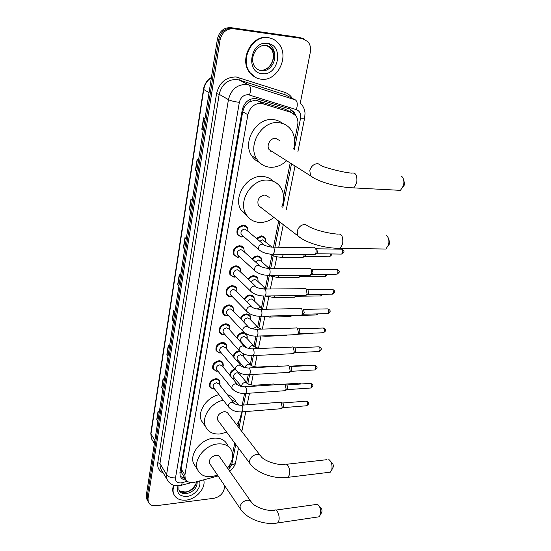 <?xml version="1.0" encoding="UTF-8"?>
<svg xmlns="http://www.w3.org/2000/svg" width="551" height="551" viewBox="0 0 551 551"><rect width="100%" height="100%" fill="white"/><g stroke="black" fill="none" stroke-linecap="round" stroke-linejoin="round"><path stroke-width="0.83" d="M256.387 238.39L261.491 235.869L265.327 238.087L262.951 236.124M252.2 258.977C253.653 257.014 255.471 256.001 257.654 255.933L261.518 258.15L259.356 256.256M248.15 279.192C249.569 276.939 251.476 275.748 253.887 275.624L257.778 277.835L255.816 276.017M244.224 299.035C245.567 296.5 247.557 295.136 250.195 294.943L254.107 297.141L252.317 295.405M240.422 318.533C241.641 315.73 243.694 314.187 246.572 313.905L250.491 316.088L248.873 314.428M236.737 337.701C237.791 334.629 239.878 332.907 243.012 332.522L244.458 332.68M246.483 333.968L247.351 337.219M243.797 353.99L243.831 355.388M239.086 257.131L237.701 257.289L233.61 254.879C232.405 249.858 234.478 246.772 239.823 245.629L243.859 247.991L241.579 245.973M235.105 277.077L234.085 277.174L229.974 274.77C228.858 269.894 230.924 266.877 236.165 265.734L240.222 268.089L238.163 266.154M231.213 296.638L230.538 296.686C228.637 296.658 227.26 295.859 226.406 294.296C225.373 289.55 227.432 286.603 232.584 285.459L236.655 287.801L234.795 285.955M227.405 315.813L227.06 315.826C225.132 315.819 223.747 315.027 222.914 313.457C221.95 308.842 224.002 305.963 229.064 304.813L231.516 305.406L233.156 307.141L231.468 305.385M243.163 236.772L241.386 237.02L237.316 234.602C236.021 229.43 238.101 226.275 243.549 225.132L247.557 227.501L245.043 225.4M223.692 334.622L223.644 334.622C221.695 334.629 220.31 333.851 219.491 332.274C218.595 327.783 220.634 324.966 225.607 323.809C227.529 323.816 228.899 324.58 229.712 326.116L228.19 324.449M220.056 353.074L216.13 350.746C215.296 346.379 217.328 343.61 222.218 342.453C224.161 342.44 225.531 343.197 226.33 344.74L226.668 347.412M216.509 371.188L212.831 368.888C212.059 364.631 214.077 361.924 218.892 360.76C220.848 360.726 222.225 361.477 223.01 363.019L223.313 365.595M213.037 388.972L209.594 386.706C208.877 382.559 210.888 379.901 215.627 378.737C217.597 378.682 218.974 379.425 219.746 380.961L220.021 383.448M288.221 110.799L285.225 109.215L255.574 100.192L249.892 101.584L247.185 103.54L244.258 107.135L243.053 107.004M294.661 140.298L297.657 125.167C298.305 121.626 297.733 118.527 295.942 115.868L291.21 112.383L261.284 103.299C254.362 103.395 249.892 107.211 247.867 114.753L184.916 474.962L185.212 478.64C186.865 482.07 190.047 483.275 194.772 482.242L218.079 475.961M244.258 107.135L247.185 103.54M244.224 107.349L242.695 111.729L181.176 468.963L181.293 472.042M228.589 469.645L230.724 463.281M232.57 453.941L234.733 443.025M238.004 426.515L239.196 420.482M242.233 405.157L244.534 393.531M246.696 382.587L248.246 374.77M250.292 364.445L252.034 355.65M253.949 345.959L255.891 336.158M257.682 327.101L259.824 316.281M261.491 307.878L263.839 296.004M265.368 288.29L267.889 275.555M269.322 268.316L271.912 255.223M273.51 247.165L278.668 221.089M283.586 196.252L290.177 162.958M233.183 356.559C233.948 353.315 236 351.4 239.341 350.808M233.576 378.978L232.859 378.888M229.76 375.148C230.029 372.132 231.744 370.065 234.891 368.943M295.839 115.724L294.248 112.287L289.578 108.857L255.609 98.45C248.708 98.519 244.258 102.314 242.261 109.828L179.922 472.531L180.218 476.167C181.203 478.523 183.152 479.852 186.073 480.162M224.801 485.899L224.147 489.205C222.673 494.102 219.229 497.133 213.816 498.297L156.16 505.722C152.145 506.08 149.507 504.778 148.247 501.796L148.005 498.676L220.021 40.12C221.963 32.351 226.447 28.562 233.466 28.742L302.354 38.529L307.988 41.731C310.261 44.638 311.033 48.144 310.309 52.255L300.178 103.65M147.365 500.17L146.518 498.614L146.277 495.494L217.425 38.956C219.346 31.235 223.802 27.46 230.793 27.646L299.379 37.42L303.408 38.742L300.86 37.971L232.129 28.191L302.354 38.529M217.425 38.956L218.719 39.534C220.648 31.793 225.118 28.011 232.129 28.191C225.118 28.011 220.648 31.793 218.719 39.534L147.138 497.085L218.719 39.534L220.021 40.12M148.226 501.761L147.379 500.198L147.138 497.085L147.379 500.198L148.226 501.761M185.17 478.571L180.28 476.319M290.287 109.119L292.774 111.509L294.007 113.837M157.91 420.826L156.746 419.6L157.834 421.308M159.184 412.651L158.089 410.956L156.746 419.6M162.917 388.71L161.725 387.525L162.848 389.171M164.239 380.218L163.11 378.592L161.725 387.525M168.089 355.505L166.87 354.369L168.027 355.932M169.467 346.675L168.303 345.133L166.87 354.369M173.448 321.157L172.188 320.069L173.386 321.557M174.874 311.976L173.675 310.509L172.188 320.069M203.243 129.981L201.797 129.23L203.209 130.201M205 118.72L203.574 117.79L201.797 129.23M196.838 171.044L195.44 170.218L196.803 171.306M198.525 160.245L197.155 159.191L195.44 170.218M190.674 210.613L189.31 209.717L190.625 210.916M192.285 200.261L190.963 199.09L189.31 209.717M184.723 248.776L183.4 247.812L184.675 249.114M186.272 238.831L184.991 237.557L183.4 247.812M178.985 285.597L177.697 284.571L178.93 285.969M180.473 276.051L179.233 274.673L177.697 284.571M299.379 37.42L301.92 38.191M219.388 380.342L219.58 380.755M261.098 79.179C256.511 78.586 252.771 76.32 249.879 72.388C239.52 59.405 252.647 34.623 268.468 37.743C272.642 38.384 276.085 40.409 278.806 43.804C289.881 56.719 277.091 81.885 261.098 79.179M255.74 77.539L249.376 72.14C239.017 59.171 252.124 34.41 267.938 37.53L271.767 38.584M403.904 180.611L404.654 184.378L403.346 186.39M397.188 190.178L400.453 190.357L403.532 185.529C404.344 181.458 403.738 178.393 401.707 176.341M279.763 140.677L275.782 138.301C270.589 137.612 266.05 145.333 269.102 149.624L272.931 152.048M286.63 160.713C281.733 165.321 276.292 167.504 270.3 167.263C264.514 166.795 260.017 164.067 256.807 159.087C247.165 145.175 261.994 120.29 278.737 122.701C284.047 123.279 288.235 125.759 291.293 130.126C294.813 135.656 295.605 141.951 293.662 149.018M259.431 162.421C256.181 161.009 253.577 158.743 251.614 155.609C242.02 141.807 256.649 117.191 273.255 119.608C276.809 119.96 279.922 121.254 282.601 123.5M271.168 150.933L270.761 151.291M388.882 239.437L389.764 243.301L388.765 244.981M382.952 248.99L385.907 249.038L388.572 244.789C389.371 240.539 388.662 237.398 386.43 235.367M269.184 197.368L265.065 194.937C259.053 196.204 256.828 199.731 258.391 205.523L261.408 207.837M273.923 217.452C269.549 220.855 264.866 222.521 259.858 222.446C253.735 222.129 249.114 219.36 245.994 214.153C237.612 201.005 251.986 178.448 267.869 180.129C273.551 180.576 277.897 183.125 280.907 187.774C284.171 193.449 284.502 199.758 281.905 206.694M247.647 216.571L241.042 210.151C232.701 197.106 246.889 174.784 262.641 176.478C267.001 176.781 270.637 178.434 273.551 181.437M330.841 461.69L331.971 462.909C333.059 463.742 333.472 465.12 333.203 467.041L332.825 467.868M328.61 472.372L330.331 472.166L331.826 469.61C332.48 464.913 331.488 461.559 328.844 459.534M260.1 455.271L228.355 413.966C227.57 412.368 226.13 411.618 224.037 411.714C219.105 413.002 216.977 415.771 217.666 420.02L218.664 421.363M226.688 432.184L219.821 433.995C212.865 434.415 208.092 431.915 205.502 426.488C201.149 417.245 211.019 402.561 223.293 400.198M204.469 425.041L201.439 420.785C197.093 411.583 206.852 397.03 219.029 394.723M231.806 400.205C234.96 401.052 237.398 402.705 239.1 405.164M241.221 411.928C241.283 416.308 239.726 420.537 236.544 424.614M227.48 394.757C231.372 395.845 234.12 398.077 235.725 401.452M319.291 506.204L320.634 507.567C321.736 508.408 322.156 509.799 321.901 511.741L321.584 512.458M317.672 517.01L319.174 516.783L320.496 514.489C321.116 509.744 320.09 506.355 317.424 504.317L275.817 510.081M250.671 501.19L220.097 457.509C219.339 455.925 217.907 455.202 215.778 455.353C211.033 456.655 208.939 459.3 209.511 463.281L210.289 464.438M217.528 475.148L211.749 476.643C204.703 477.228 199.944 474.838 197.478 469.48C193.105 459.899 205.227 444.698 217.948 443.92C224.712 443.493 229.306 445.787 231.723 450.794C233.762 456.373 232.35 462.131 227.48 468.068M195.949 467.131L193.58 463.487C189.213 453.941 201.211 438.878 213.836 438.148C220.558 437.756 225.125 440.049 227.535 445.036M203.698 479.838C206.136 487.862 196.452 499.089 186.238 500.108C179.957 500.687 175.776 498.634 173.682 493.944C172.738 491.327 172.883 488.462 174.109 485.348M174.192 495.067L173.338 493.359C172.435 490.872 172.525 488.152 173.593 485.19M242.564 235.656L241.186 234.464C240.456 231.551 241.627 229.767 244.699 229.113L246.965 230.456L263.357 244.258M243.687 236.62L241.627 236.923L237.963 234.664C236.744 229.815 238.693 226.854 243.811 225.779L247.564 227.997L248.095 231.406M314.18 247.633L314.993 247.874C315.998 248.88 316.329 250.457 315.985 252.592L315.2 254.355L313.615 254.7M316.577 248.694L317.576 252.248L316.715 253.777L340.766 254.073M238.7 255.988L237.453 254.844C236.772 252.014 237.936 250.271 240.952 249.624L243.239 250.96L259.438 265.458M239.768 256.966L237.674 257.2L234.244 254.955C233.121 250.244 235.063 247.351 240.078 246.283L243.859 248.501L244.307 251.924M309.648 268.282L310.495 268.544C311.48 269.577 311.804 271.147 311.467 273.255L310.33 275.28L309.201 275.28M311.983 269.287L313.058 272.862L312.231 274.329L336.144 274.322M234.912 275.934L233.789 274.839C233.156 272.091 234.32 270.389 237.281 269.735L239.575 271.071L255.588 286.238M235.924 276.912L233.817 277.077L230.607 274.866C229.56 270.293 231.496 267.462 236.413 266.388L240.222 268.599L240.594 272.036M305.206 288.517L306.08 288.807L307.038 293.504L305.957 295.446L304.868 295.46M307.486 289.482L307.926 289.695L308.622 293.077L307.837 294.482L331.612 294.179M231.213 295.501L230.194 294.461C229.609 291.789 230.766 290.122 233.672 289.468L235.98 290.797L251.8 306.611M232.171 296.479L230.042 296.583L227.033 294.406C226.062 289.957 227.997 287.195 232.825 286.121L236.648 288.318L236.944 291.761M300.853 308.367L301.755 308.684L302.692 313.367L301.666 315.227L300.626 315.248M303.078 309.29L303.587 309.524L304.269 312.906L303.078 314.366M227.591 314.704L226.675 313.712C226.13 311.115 227.281 309.483 230.139 308.829L232.453 310.144L248.074 326.585M228.5 315.675L226.358 315.723L223.534 313.588C222.632 309.263 224.553 306.556 229.306 305.474L233.142 307.665L233.362 311.108M296.59 327.838L297.506 328.176L298.428 332.852L297.45 334.629L296.452 334.664M298.759 328.727L299.331 328.981L299.999 332.349L298.876 333.754M224.043 333.548L223.217 332.611C222.707 330.083 223.858 328.486 226.668 327.831L228.982 329.133L244.41 346.166M224.898 334.512L222.756 334.505L220.104 332.418C219.264 328.21 221.178 325.558 225.848 324.477L229.691 326.64L229.843 330.083M292.402 346.937L293.346 347.302L294.248 351.965L293.318 353.666L292.361 353.714M294.516 347.798L295.157 348.067L295.811 351.428L294.744 352.778M220.579 352.048L219.828 351.166C219.353 348.7 220.496 347.144 223.258 346.483L225.579 347.771L240.808 365.375M221.378 352.998L219.229 352.943L216.736 350.904C215.958 346.806 217.865 344.217 222.452 343.128L226.309 345.27L226.392 348.707M288.297 365.678L289.254 366.071L290.15 370.72L289.571 372.056L288.345 372.407M289.247 366.064L291.059 366.801L291.706 370.148L290.694 371.443M217.177 370.217L216.502 369.384C216.061 366.987 217.197 365.451 219.911 364.79L222.239 366.064L237.267 384.212M217.927 371.147L215.778 371.043L213.437 369.06C212.714 365.072 214.608 362.524 219.119 361.435L221.171 361.787L222.659 362.999L223.045 366.842M284.268 384.075L285.246 384.488L286.121 389.123L285.273 390.687L284.399 390.749M285.191 384.433L287.037 385.183L287.67 388.524L286.713 389.764M213.843 388.062L213.23 387.27C212.824 384.935 213.96 383.434 216.633 382.773L218.961 384.026L233.782 402.698M214.546 388.965L212.397 388.82L210.193 386.892C209.518 383 211.405 380.507 215.847 379.412C217.7 379.363 218.988 380.059 219.711 381.499L219.663 384.915M280.314 402.127L281.306 402.574L282.167 407.189L281.644 408.422L280.528 408.759M281.203 402.464L283.09 403.229L283.717 406.555L282.801 407.754M259.783 241.248L262.669 239.816L272.125 247.144M256.966 238.879L261.753 236.517L265.355 238.597L265.878 241.937M305.86 254.61L304.951 256.546L328.678 256.794M304.324 254.596L303.436 257.131L301.962 257.455M255.519 261.952L258.812 259.886L260.995 261.14L268.826 268.055M252.764 259.487C254.128 257.613 255.843 256.649 257.909 256.58L261.539 258.66L261.987 262.021M301.452 275.286L300.688 276.602L324.27 276.561M299.951 275.286L299.172 277.208L297.76 277.539M251.463 282.332C252.144 280.645 253.329 279.722 255.023 279.584L257.221 280.831L265.003 288.09M248.701 279.715C250.023 277.546 251.841 276.395 254.142 276.271L257.792 278.345L258.171 281.713M297.044 295.563L296.059 296.383M295.618 295.584L294.64 297.223L293.635 297.237M247.619 302.437C248.019 300.364 249.245 299.186 251.311 298.911L253.522 300.15L261.25 307.74M244.775 299.592C246.008 297.127 247.902 295.797 250.443 295.598L254.114 297.657L254.417 301.032M292.388 315.578L291.975 315.689M291.314 315.482L290.549 316.543L289.578 316.563M244.148 322.452C243.845 319.973 245.023 318.45 247.668 317.879L249.885 319.112L257.558 327.025M240.98 319.119C242.068 316.37 244.017 314.855 246.814 314.559L250.498 316.611L250.733 319.986M286.995 335.015L285.604 335.531M241.503 342.123L240.697 341.241C240.188 338.755 241.324 337.171 244.086 336.496L246.318 337.722L253.921 345.945M237.309 338.321C238.197 335.297 240.174 333.582 243.253 333.183L246.944 335.215L247.11 338.583M242.295 342.998L241.634 343.101M237.929 360.264L237.199 359.431C236.73 357.007 237.853 355.457 240.573 354.782L242.805 355.994L250.347 364.514M277.807 365.85L278.806 366.332M238.673 361.125L237.212 361.215M233.776 357.241C234.361 353.942 236.351 352.02 239.754 351.462L239.83 351.462M243.632 353.914L243.556 356.841M234.43 378.089L233.769 377.29C233.328 374.935 234.45 373.413 237.13 372.738L239.361 373.936L246.834 382.745M273.964 383.847L275.259 384.784M235.125 378.923L232.777 378.792M230.428 375.954C230.408 372.827 232.067 370.692 235.408 369.549M240.374 373.247L240.064 374.763M257.427 100.557L263.185 103.684M183.938 478.399L184.358 477.262M290.68 112.101L290.997 109.628M249.892 101.584L250.388 99.263M181.265 472.193L179.963 472.283M242.695 111.729L247.867 114.753M285.225 109.215L291.21 112.383M181.176 468.963L184.916 474.962M294.358 149.438L300.584 118.093C301.156 113.857 299.744 111.04 296.355 109.635L248.301 94.703C243.659 94.744 240.677 97.286 239.348 102.328L175.5 477.889C175.301 481.367 177.133 483.041 180.983 482.924L187.292 481.319M169.102 482.428L166.967 479.294L166.588 474.631L228.445 99.648C231.062 89.558 237.006 84.489 246.29 84.461L248.832 84.999L239.175 79.991L236.668 79.454C227.542 79.461 221.716 84.413 219.195 94.311L159.955 463.487L160.341 468.102L161.76 470.499M163.275 473.054C159.032 471.036 157.2 467.585 157.779 462.695L216.543 93.663L219.195 94.311L228.445 99.648C230.924 100.861 234.561 101.756 239.348 102.328M180.942 485.452L181.678 485.259L182.119 482.704M216.543 93.663C219.374 82.526 225.924 76.961 236.186 76.961L284.901 92.403C288.021 93.456 290.48 95.433 292.271 98.347M233.466 28.742L230.793 27.646M148.005 498.676L146.277 495.494M249.575 94.965C251.022 89.909 250.774 86.59 248.832 84.999L295.426 99.924L285.115 94.765L239.175 79.991L239.003 77.574M288.263 96.342L285.115 94.765L284.901 92.403M175.5 477.889C171.402 478.096 168.427 477.008 166.588 474.631L159.955 463.487L157.779 462.695M228.734 469.431L231.689 464.899L235.759 444.416M239.044 427.872L242.233 411.845M243.576 405.054L245.884 393.442M247.819 383.723L249.61 374.694M251.428 365.54L253.405 355.588M255.106 347.02L257.276 336.103M258.86 328.141L261.222 316.24M262.682 308.897L265.231 296.052M266.629 289.027L269.198 276.099M270.741 268.316L273.234 255.754M274.935 247.192L279.929 222.06M282.842 207.39L291.507 163.799M231.689 464.899C233.831 464.617 235.119 463.859 235.566 462.626L235.642 462.255M300.584 118.093C303.009 118.3 304.379 118.189 304.696 117.749L304.731 117.618M296.355 109.635C297.815 104.759 297.506 101.522 295.426 99.924M203.477 89.248L150.809 433.176L151.394 438.582L152.854 440.993M211.398 77.622C207.217 80.425 204.669 84.393 203.76 89.531L203.484 89.2C204.442 84 207.093 80.074 211.432 77.415M209.063 92.644L203.76 89.531L150.96 433.974L154.865 440.38M177.911 284.771L179.447 274.908M183.621 247.998L185.212 237.777M189.537 209.89L191.183 199.29M195.674 170.376L197.382 159.37M202.045 129.375L203.815 117.942M172.401 320.283L173.875 310.757M167.07 354.589L168.503 345.394M161.925 387.759L163.303 378.868M156.939 419.841L158.275 411.246M261.484 70.714C258.736 70.349 256.497 68.999 254.755 66.671C248.425 57.586 257.4 43.591 266.443 45.457C268.971 45.974 270.94 47.248 272.352 49.287C279.006 57.146 271.195 72.415 261.484 70.714M261.835 45.829L265.954 45.513M262.083 73.662C245.078 72.56 250.491 40.443 267.455 43.433C284.426 45.154 278.572 76.417 262.083 73.662M266.505 45.416L271.113 48.763C277.766 56.615 269.976 71.844 260.279 70.142M266.195 45.547L269.597 46.801L272.352 49.287L271.113 48.763C276.354 55.968 271.76 67.876 263.66 69.956M268.489 43.625L269.563 44.369M269.983 44.714C272.855 47.276 274.419 50.685 274.673 54.935M269.102 149.624L310.578 175.865C319.16 182.429 339.03 187.519 353.818 187.863L356.731 182.877C357.454 175.555 355.808 172.311 351.786 173.159C342.405 172.394 326.096 167.848 322.128 166.106L317.955 163.626C313.87 163.812 311.157 166.147 309.814 170.638L310.578 175.865L314.525 178.393M400.453 190.357L350.78 187.746M258.391 205.523L297.815 235.794C305.984 243.136 325.496 248.549 340.139 248.322L342.653 243.941C343.307 236.661 341.661 233.39 337.729 234.134C328.919 233.431 317.231 230.759 309.462 226.902L305.158 224.381C301.156 224.691 298.511 226.978 297.23 231.234L297.815 235.794L301.004 238.218M385.907 249.038L337.377 248.308M217.666 420.02L249.775 463.308C256.332 473.054 274.267 479.446 288.056 477.318L289.461 474.714C290.776 469.741 287.388 462.275 284.867 464.472C276.829 465.43 264.163 460.739 261.174 456.662C260.375 455.016 258.88 454.272 256.676 454.43C253.012 455.154 250.65 457.234 249.582 460.664L249.775 463.308L250.857 464.727M330.331 472.166L286.444 477.517M209.511 463.281L240.243 508.731C246.49 518.863 264.06 525.399 277.642 522.947L278.882 520.612C280.156 515.805 276.788 508.125 274.391 510.281C266.539 511.452 254.39 506.775 251.504 502.381C250.746 500.756 249.252 500.053 247.013 500.267C243.425 501.059 241.118 503.097 240.091 506.376L240.243 508.731L241.076 509.95M319.174 516.783L276.23 523.161M197.189 481.588C197.279 487.759 193.704 491.788 186.472 493.662C182.67 493.992 180.136 492.752 178.868 489.929L178.979 485.899M199.441 480.982C201.921 486.815 194.689 495.707 186.885 496.451C179.24 496.513 176.279 492.973 178.007 485.83M196.473 481.781C195.564 487.359 191.955 490.872 185.646 492.305C182.725 492.615 180.494 491.878 178.937 490.094M316.784 248.804L340.869 249.169C342.212 248.983 342.77 250.12 342.543 252.578L341.648 254.08L343.762 252.234L342.543 252.578M343.776 252.151L343.762 252.234C344.368 251.077 343.7 250.058 341.751 249.183M260.286 250.891L258.805 249.651L258.488 247.743C259.011 245.526 260.341 244.313 262.476 244.107L264.79 245.47C265.754 245.808 270.265 247.172 272.16 247.144C273.847 246.876 274.556 248.508 274.281 252.062L273.158 254.231L272.07 254.231M312.21 269.398L336.172 269.46C337.508 269.287 338.066 270.424 337.846 272.876L336.992 274.315L339.058 272.497L337.846 272.876M339.079 272.414L339.058 272.497C339.671 271.326 338.996 270.314 337.026 269.467M256.098 271.87L254.748 270.679L254.452 268.867C254.968 266.698 256.284 265.492 258.405 265.265L260.74 266.622C261.877 267.09 266.133 268.358 267.951 268.309C269.625 268.055 270.334 269.701 270.066 273.241L269.005 275.321L267.951 275.328M307.72 289.592L331.571 289.365C332.894 289.199 333.451 290.343 333.238 292.788L332.425 294.172L334.45 292.381L333.238 292.788M334.471 292.292L334.45 292.381C335.063 291.19 334.381 290.184 332.391 289.358M252 292.436L250.767 291.286L250.505 289.571C251.008 287.443 252.31 286.251 254.41 286.003L256.759 287.353C258.116 288.042 260.471 288.607 263.833 289.048C265.492 288.82 266.195 290.467 265.94 294L264.928 295.983L263.922 296.004M303.312 309.4L327.053 308.884C328.368 308.739 328.919 309.882 328.72 312.321L327.941 313.643L327.163 313.664M329.946 311.783L328.72 312.321M247.991 312.596L246.876 311.494L246.628 309.869C247.124 307.775 248.418 306.597 250.498 306.328L252.854 307.672C254.183 308.402 256.497 308.973 259.796 309.38C261.436 309.173 262.138 310.826 261.897 314.345L260.933 316.246L259.969 316.281M298.979 328.823L322.624 328.038C323.926 327.907 324.477 329.057 324.284 331.488L323.547 332.756L322.796 332.783M325.51 330.917L324.284 331.488M244.072 332.363L243.053 331.316L242.833 329.767C243.315 327.714 244.596 326.55 246.669 326.261L249.031 327.59C250.381 328.382 252.654 328.954 255.836 329.312C257.469 329.126 258.164 330.786 257.93 334.292L257.014 336.11L256.084 336.151M294.73 347.888L318.285 346.841C319.566 346.717 320.117 347.867 319.931 350.298L319.229 351.51L318.512 351.545M321.157 349.692L319.931 350.298M240.229 351.752L239.313 350.753L239.106 349.286C239.582 347.275 240.849 346.111 242.901 345.808L245.271 347.116C246.676 347.977 248.907 348.556 251.959 348.852C253.57 348.687 254.266 350.353 254.045 353.852L253.171 355.595L252.282 355.643M290.556 366.594L314.022 365.285C315.289 365.182 315.84 366.339 315.661 368.764L314.986 369.928L314.304 369.969M316.88 368.116L315.661 368.764M236.475 370.768L235.642 369.824L235.449 368.426C235.924 366.449 237.178 365.299 239.217 364.982L241.586 366.277C243.012 367.193 245.202 367.772 248.157 368.02C249.755 367.882 250.443 369.549 250.23 373.041L249.396 374.708L248.542 374.763M286.727 384.942L309.834 383.4C311.095 383.31 311.639 384.467 311.467 386.885L310.826 388L310.172 388.049M312.686 386.21L311.467 386.885M232.797 389.426L232.04 388.531L231.868 387.201C232.329 385.266 233.576 384.13 235.594 383.785L237.97 385.066C239.196 385.962 241.352 386.547 244.43 386.823C246.008 386.706 246.69 388.386 246.49 391.857L245.691 393.455L244.878 393.517M282.746 402.96L305.722 401.183C306.969 401.107 307.513 402.271 307.348 404.682L306.735 405.756L306.115 405.805M308.567 403.979L307.348 404.682M229.195 407.74L228.348 405.632C228.803 403.725 230.036 402.602 232.047 402.244L234.423 403.504C235.628 404.441 237.743 405.026 240.773 405.267C242.33 405.178 243.012 406.858 242.819 410.323L242.061 411.859L241.283 411.921M330.448 253.949L330.352 255.333L329.491 256.8L331.571 254.982L330.352 255.333M331.592 254.906L331.606 253.963M283.4 254.355L282.174 257.262L281.134 257.262M325.985 274.322L325.056 276.561L327.094 274.763L325.882 275.149M327.115 274.68L327.163 274.322M266.491 268.151L267.834 267.869L269.315 268.316M279.185 275.307L278.076 277.58L277.07 277.594M321.543 294.31L320.703 295.942L319.945 295.956M322.617 294.296L321.488 294.592M261.56 288.779L263.888 287.863L266.064 289.034M275.004 295.853L274.054 297.512L273.089 297.533M257.097 309.042L260.024 307.479L263.626 309.297M317.114 313.912L316.432 314.972L315.702 314.993M270.851 315.998L270.107 317.066L269.184 317.094M252.902 328.933L256.229 326.729L261.532 329.126M312.679 333.148L311.535 333.679M266.684 335.759L265.348 336.289M248.942 348.466C249.582 346.779 250.774 345.828 252.503 345.615L254.748 346.841C255.671 347.474 257.517 348.025 260.286 348.487M261.505 348.432L261.883 348.418M308.016 352.048L307.541 352.068M289.606 366.208L303.146 365.458L304.242 365.836M245.188 367.655L245.209 367.483C245.67 365.575 246.882 364.459 248.845 364.149L251.098 365.361C252.503 366.27 254.631 366.842 257.503 367.083L258.784 367.434M284.771 384.137L299.152 383.186L300.481 384.026M241.682 386.52L241.655 385.652C242.109 383.778 243.308 382.676 245.257 382.346L247.516 383.544C248.845 383.847 247.33 384.577 253.811 385.273L255.361 386.099M246.944 334.684L246.07 333.741M226.33 344.74L224.953 343.156M223.01 363.019L221.764 361.525M219.746 380.961L218.616 379.549M184.117 478.433L184.943 478.213M181.486 472.641L185.212 478.64M161.842 470.637L166.967 479.294C168.392 483.089 173.579 485.424 173.448 485.142C174.391 485.672 176.506 485.851 179.778 485.672L191.411 482.635M148.247 501.796L146.518 498.614M229.712 471.243C232.501 469.555 235.89 463.784 235.566 462.626L238.48 448.08M241.813 431.474L245.801 411.556M247.158 404.778L249.486 393.194M251.132 384.97L253.233 374.48M254.782 366.759L257.055 355.409M258.502 348.211L260.954 335.965M262.331 329.099L264.824 316.653M266.312 309.242L268.75 297.072M270.369 288.993L272.752 277.105M274.515 268.33L276.836 256.759M278.737 247.247L283.276 224.629M286.231 209.869L295.019 166.023M297.919 151.573L304.696 117.749L305.027 113.12C304.758 109.732 303.546 106.777 301.383 104.256M292.774 111.509L294.248 112.287M154.376 443.507L151.394 438.582L150.781 433.32M249.879 72.388L249.376 72.14M404.53 184.799L403.222 186.555M256.807 159.087L251.614 155.609M389.653 243.659L388.317 245.656M245.994 214.153L241.042 210.151M333.141 467.234L331.688 470.086M205.502 426.488L201.439 420.785M286.492 464.286L326.97 459.672M321.853 511.913L320.379 514.909M197.478 469.48L193.58 463.487M173.682 493.944L173.338 493.359M179.778 490.927L185.005 492.002M185.308 491.967C191.7 491.623 197.189 483.234 196.308 481.829M241.186 234.464L258.805 249.651C262.414 252.682 267.201 254.204 273.158 254.231L314.793 254.714M243.025 236.048L241.627 236.923M237.963 234.664L236.971 233.803M273.262 247.165L313.739 247.798M317.011 253.522L315.2 254.355M237.453 254.844L254.748 270.679C258.302 273.799 263.054 275.348 269.005 275.321L310.33 275.28M239.141 256.394L237.674 257.2M234.244 254.955L233.266 254.052M269.019 268.316L309.228 268.44M312.513 274.074L310.723 274.928M233.789 274.839L250.767 291.286C254.28 294.496 258.998 296.066 264.928 295.983L305.957 295.446M235.339 276.347L233.817 277.077M230.607 274.866L229.636 273.93M264.852 289.041L304.806 288.676M308.105 294.234L306.328 295.109M327.845 308.87C329.939 309.876 330.634 310.874 329.925 311.88L327.941 313.643L303.525 314.242M230.194 294.461L246.876 311.494C250.333 314.793 255.017 316.377 260.933 316.246L301.666 315.227M231.62 295.921L230.042 296.583M227.033 294.406L226.082 293.428M260.775 309.359L300.467 308.526M303.78 314.008L302.017 314.897M323.382 328.017C325.483 328.981 326.178 329.98 325.489 331.013L323.547 332.756L299.289 333.63M226.675 313.712L243.053 331.316C246.462 334.691 251.118 336.289 257.014 336.11L297.45 334.629M227.983 315.124L226.358 315.723M223.534 313.588L222.597 312.575M231.565 306.012L230.614 305.027M256.78 329.278L296.218 327.99M299.537 333.403L297.795 334.312M319.008 346.813C321.033 347.55 321.743 348.542 321.13 349.789L319.229 351.51L295.136 352.661M223.217 332.611L239.313 350.753C242.667 354.203 247.289 355.822 253.171 355.595L293.318 353.666M224.429 333.975L222.756 334.505M220.104 332.418L219.181 331.371M228.266 325.076L227.336 324.057M252.861 348.817L292.044 347.089M295.377 352.44L293.642 353.363M314.711 365.258C316.756 365.974 317.472 366.966 316.859 368.226L314.986 369.928L291.059 371.326M219.828 351.166L235.642 369.824C238.955 373.351 243.535 374.976 249.396 374.708L289.254 372.352M220.944 352.482L219.229 352.943M216.736 350.904L215.834 349.83M225.015 343.79L224.099 342.736M249.018 367.972L287.953 365.823M291.286 371.112L289.571 372.056M310.495 383.365C312.555 384.068 313.278 385.053 312.658 386.32L310.826 388L287.057 389.653M216.502 369.384L232.04 388.531C235.305 392.133 239.857 393.772 245.691 393.455L285.273 390.687M217.528 370.651L215.778 371.043M213.437 369.06L212.541 367.958M221.812 362.152L220.91 361.07M245.25 386.768L283.937 384.212M287.278 389.447L285.57 390.404M306.363 401.142C308.436 401.831 309.159 402.809 308.539 404.09L306.735 405.756L283.124 407.644M213.23 387.27L228.513 406.9C231.73 410.557 236.241 412.21 242.061 411.859L281.361 408.69M214.181 388.496L212.397 388.82M210.193 386.892L209.318 385.762M218.657 380.176L217.769 379.074M241.552 405.212L280.004 402.264M283.338 407.444L281.644 408.422M303.057 257.469L282.174 257.262C277.511 257.269 273.379 256.201 269.776 254.059M305.226 256.305L303.436 257.131M298.807 277.532L278.076 277.58L267.373 275.314M300.949 276.368L299.172 277.208M322.666 294.296L320.703 295.942L296.5 296.273M294.64 297.223L274.054 297.512L265.045 295.983M296.748 296.045L294.992 296.906M318.092 313.884L316.432 314.972L301.39 315.351M290.549 316.543L270.107 317.066L262.992 316.191M292.436 315.454L290.887 316.24M252.441 296.032L251.483 295.095M313.388 333.121L312.231 333.651L298.07 334.168M286.534 335.497L266.236 336.255L261.429 335.952M287.25 335.001L286.851 335.208M248.976 315.055L248.033 314.084M240.697 341.241L246.593 347.736M241.848 342.502L241.248 342.674M245.567 333.734L244.885 332.997M303.794 365.43L304.896 365.795M237.199 359.431L244.093 367.365M258.329 367.035L277.49 365.988M238.259 360.65L236.992 360.96M299.772 383.152L301.411 383.964M233.769 377.29L241.393 386.451M254.603 385.225L273.661 383.978M234.754 378.468L232.935 378.84M275.996 384.632L274.825 384.178"/></g></svg>
